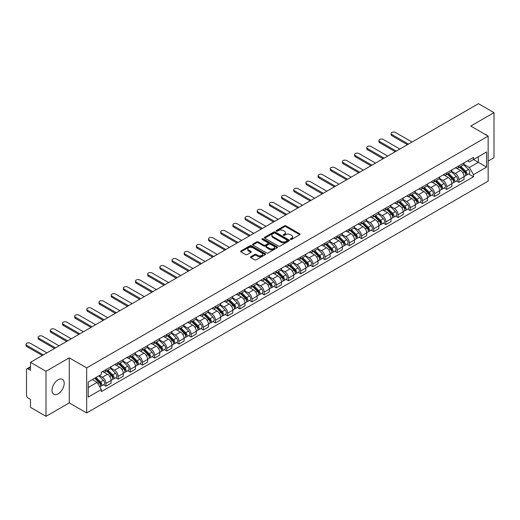 <?xml version="1.0" encoding="UTF-8"?>
<svg xmlns="http://www.w3.org/2000/svg" width="520" height="520" viewBox="0 0 520 520"><rect width="100%" height="100%" fill="white"/><g stroke="black" fill="none" stroke-linecap="round" stroke-linejoin="round"><path stroke-width="0.78" d="M290.55 239.408A0.76 0.436 0 0 0 291.623 239.408L299.754 234.708A1.085 0.624 0 0 0 300.072 234.267A1.085 0.624 0 0 0 299.754 233.825L285.974 225.862A1.085 0.624 0 0 0 284.44 225.862L276.302 230.561A0.76 0.436 0 0 0 277.375 231.179L278.428 230.575A3.465 2.002 0 0 1 283.329 230.575L284.479 231.238A3.465 2.002 0 0 1 285.493 232.655A3.465 2.002 0 0 1 284.479 234.065L283.426 234.676A0.76 0.436 0 0 0 284.499 235.294L285.552 234.683A3.465 2.002 0 0 1 290.453 234.683L291.603 235.346A3.465 2.002 0 0 1 292.617 236.763A3.465 2.002 0 0 1 291.603 238.18L290.55 238.784A0.76 0.436 0 0 0 290.55 239.408L290.55 238.784M58.11 393.848A8.606 4.966 120 0 0 63.733 386.262A8.606 4.966 120 0 0 62.413 379.366A8.606 4.966 120 0 0 58.11 379.795A8.606 4.966 120 0 0 52.488 387.381A8.606 4.966 120 0 0 53.807 394.277A8.606 4.966 120 0 0 58.11 393.848M487.13 135.519A8.606 4.966 120 0 0 486.213 134.687A8.606 4.966 120 0 0 485.037 134.31M250.822 256.724A1.085 0.624 0 0 0 250.504 257.166A1.085 0.624 0 0 0 250.822 257.608L254.69 259.844A1.085 0.624 0 0 0 256.224 259.844L265.258 254.625A1.085 0.624 0 0 0 265.577 254.183A1.085 0.624 0 0 0 265.258 253.741L251.472 245.785A1.085 0.624 0 0 0 249.938 245.785L240.903 250.998A1.085 0.624 0 0 0 240.584 251.44A1.085 0.624 0 0 0 240.903 251.882L245.577 254.579A1.085 0.624 0 0 0 247.111 254.579L250.972 252.35A1.085 0.624 0 0 0 251.29 251.908A1.085 0.624 0 0 0 250.972 251.466L248.658 250.127A2.899 1.67 0 0 1 247.812 248.944A2.899 1.67 0 0 1 249.6 247.397A2.899 1.67 0 0 1 252.753 247.761L261.833 253A2.899 1.67 0 0 1 262.678 254.183A2.899 1.67 0 0 1 260.891 255.73A2.899 1.67 0 0 1 257.731 255.366L256.224 254.494A1.085 0.624 0 0 0 254.69 254.494L250.822 256.724L250.822 257.608M86.665 367.9L69.264 357.857L46.014 371.28L30.485 362.317L478.472 103.675L494 112.638L470.75 126.061L488.15 136.103L86.665 367.9L86.665 412.945L488.15 181.149L488.15 136.103M278.506 246.09A1.085 0.624 0 0 0 280.039 246.09L289.075 240.877A1.085 0.624 0 0 0 289.393 240.435A1.085 0.624 0 0 0 289.075 239.993L275.288 232.031A1.085 0.624 0 0 0 273.761 232.031L264.719 237.25A1.085 0.624 0 0 0 264.407 237.692A1.085 0.624 0 0 0 264.719 238.134L278.506 246.09M262.379 239.571A0.76 0.436 0 0 1 263.153 239.675L277.154 247.761L268.132 252.967A1.085 0.624 0 0 1 266.597 252.967L252.811 245.011L256.678 242.794L256.678 241.891L252.811 244.127A1.085 0.624 0 0 0 252.493 244.569A1.085 0.624 0 0 0 252.811 245.011L252.811 244.127M256.678 242.794A1.085 0.624 0 0 1 258.213 242.794L258.213 241.891A1.085 0.624 0 0 0 256.678 241.891M258.213 241.891L263.803 245.122A1.085 0.624 0 0 0 265.337 245.122L267.897 243.639A1.085 0.624 0 0 0 268.216 243.197A1.085 0.624 0 0 0 267.897 242.756L262.08 239.395A0.76 0.436 0 0 1 263.153 238.778L277.167 246.864A1.085 0.624 0 0 1 277.485 247.306A1.085 0.624 0 0 1 277.167 247.748L277.167 246.864M46.014 371.28L46.014 416.325L30.485 407.362L30.485 399.386L28.067 397.995A2.204 1.274 -120 0 1 26.507 395.291L26.507 369.791A2.204 1.274 -120 0 1 26.969 368.784L30.485 366.75M488.15 161.064L494 157.684L494 112.638M46.014 416.325L69.264 402.903L86.665 412.945M30.485 362.317L30.485 370.292L28.067 368.894A2.204 1.274 -120 0 0 26.969 368.784M458.894 165.834A5.077 2.931 60 0 1 457.841 168.116L462.988 165.139A5.077 2.931 -120 0 0 464.041 162.864M451.581 171.301L455.306 173.446A5.077 2.931 60 0 1 458.894 179.667L464.041 176.69A5.077 2.931 -120 0 0 460.454 170.475L456.768 168.35M464.041 176.69L464.041 179.439L458.894 182.41L456.424 180.986M457.841 168.116A5.077 2.931 60 0 1 455.344 167.882M458.894 179.667L458.894 182.41M446.719 172.861A5.077 2.931 60 0 1 445.666 175.143L450.821 172.166A5.077 2.931 -120 0 0 451.867 169.891M444.249 188.013L446.719 189.436L451.867 186.466L451.867 183.716A5.077 2.931 -120 0 0 448.279 177.502L444.594 175.377M445.666 175.143A5.077 2.931 60 0 1 443.17 174.915M439.413 178.328L443.131 180.472A5.077 2.931 60 0 1 446.719 186.693L446.719 189.436M434.551 179.888A5.077 2.931 60 0 1 433.498 182.169L438.646 179.192A5.077 2.931 -120 0 0 439.699 176.917M432.081 195.039L434.551 196.463L439.699 193.492L439.699 190.743A5.077 2.931 -120 0 0 436.111 184.529L432.425 182.403M433.498 182.169A5.077 2.931 60 0 1 431.002 181.942M427.238 185.354L430.963 187.499A5.077 2.931 60 0 1 434.551 193.719L434.551 196.463M422.376 186.914A5.077 2.931 60 0 1 421.33 189.196L426.478 186.219A5.077 2.931 -120 0 0 427.525 183.944M419.906 202.066L422.376 203.495L427.525 200.519L427.525 197.769A5.077 2.931 -120 0 0 423.937 191.555L420.251 189.43M421.33 189.196A5.077 2.931 60 0 1 418.828 188.968M415.071 192.381L418.788 194.525A5.077 2.931 60 0 1 422.376 200.746L422.376 203.495M410.209 193.941A5.077 2.931 60 0 1 409.156 196.222L414.303 193.252A5.077 2.931 -120 0 0 415.356 190.97M407.738 209.092L410.209 210.522L415.356 207.545L415.356 204.796A5.077 2.931 -120 0 0 411.769 198.582L408.083 196.456M409.156 196.222A5.077 2.931 60 0 1 406.66 195.994M402.903 199.407L406.621 201.558A5.077 2.931 60 0 1 410.209 207.772L410.209 210.522M398.034 200.967A5.077 2.931 60 0 1 396.988 203.249L402.135 200.278A5.077 2.931 -120 0 0 403.188 197.997M395.571 216.119L398.034 217.549L403.188 214.572L403.188 211.828A5.077 2.931 -120 0 0 399.594 205.608L395.909 203.483M396.988 203.249A5.077 2.931 60 0 1 394.485 203.021M390.728 206.433L394.446 208.585A5.077 2.931 60 0 1 398.034 214.799L398.034 217.549M385.866 207.994A5.077 2.931 60 0 1 384.813 210.275L389.961 207.305A5.077 2.931 -120 0 0 391.014 205.023M383.396 223.145L385.866 224.575L391.014 221.598L391.014 218.855A5.077 2.931 -120 0 0 387.426 212.635L383.74 210.509M384.813 210.275A5.077 2.931 60 0 1 382.317 210.047M378.56 213.46L382.278 215.612A5.077 2.931 60 0 1 385.866 221.826L385.866 224.575M373.692 215.026A5.077 2.931 60 0 1 372.645 217.302L377.793 214.331A5.077 2.931 -120 0 0 378.846 212.05M371.228 230.172L373.692 231.602L378.846 228.625L378.846 225.881A5.077 2.931 -120 0 0 375.258 219.661L371.566 217.536M372.645 217.302A5.077 2.931 60 0 1 370.143 217.074M366.385 220.487L370.103 222.638A5.077 2.931 60 0 1 373.692 228.852L373.692 231.602M361.524 222.053A5.077 2.931 60 0 1 360.471 224.328L365.619 221.358A5.077 2.931 -120 0 0 366.672 219.076M359.053 237.205L361.524 238.628L366.672 235.651L366.672 232.908A5.077 2.931 -120 0 0 363.084 226.688L359.398 224.562M360.471 224.328A5.077 2.931 60 0 1 357.975 224.1M354.218 227.513L357.935 229.665A5.077 2.931 60 0 1 361.524 235.879L361.524 238.628M349.356 229.08A5.077 2.931 60 0 1 348.303 231.355L353.45 228.384A5.077 2.931 -120 0 0 354.504 226.103M346.885 244.231L349.356 245.655L354.504 242.678L354.504 239.935A5.077 2.931 -120 0 0 350.916 233.714L347.23 231.589M348.303 231.355A5.077 2.931 60 0 1 345.8 231.127M342.043 234.54L345.761 236.691A5.077 2.931 60 0 1 349.356 242.905L349.356 245.655M337.181 236.106A5.077 2.931 60 0 1 336.128 238.381L341.282 235.411A5.077 2.931 -120 0 0 342.329 233.129M334.711 251.258L337.181 252.681L342.329 249.711L342.329 246.961A5.077 2.931 -120 0 0 338.741 240.747L335.056 238.615M336.128 238.381A5.077 2.931 60 0 1 333.632 238.154M329.875 241.572L333.593 243.718A5.077 2.931 60 0 1 337.181 249.931L337.181 252.681M325.013 243.133A5.077 2.931 60 0 1 323.96 245.408L329.108 242.437A5.077 2.931 -120 0 0 330.161 240.156M322.543 258.284L325.013 259.708L330.161 256.737L330.161 253.988A5.077 2.931 -120 0 0 326.573 247.774L322.887 245.642M323.96 245.408A5.077 2.931 60 0 1 321.464 245.18M317.7 248.599L321.418 250.744A5.077 2.931 60 0 1 325.013 256.958L325.013 259.708M312.839 250.159A5.077 2.931 60 0 1 311.786 252.434L316.94 249.464A5.077 2.931 -120 0 0 317.986 247.182M310.369 265.311L312.839 266.734L317.986 263.764L317.986 261.014A5.077 2.931 -120 0 0 314.399 254.8L310.713 252.668M311.786 252.434A5.077 2.931 60 0 1 309.289 252.207M305.533 255.625L309.25 257.771A5.077 2.931 60 0 1 312.839 263.985L312.839 266.734M300.671 257.186A5.077 2.931 60 0 1 299.618 259.461L304.766 256.49A5.077 2.931 -120 0 0 305.819 254.215M298.2 272.337L300.671 273.761L305.819 270.79L305.819 268.041A5.077 2.931 -120 0 0 302.231 261.827L298.545 259.695M299.618 259.461A5.077 2.931 60 0 1 297.122 259.233M293.358 262.652L297.083 264.797A5.077 2.931 60 0 1 300.671 271.011L300.671 273.761M288.496 264.212A5.077 2.931 60 0 1 287.45 266.487L292.597 263.517A5.077 2.931 -120 0 0 293.644 261.242M286.026 279.364L288.496 280.787L293.644 277.817L293.644 275.067A5.077 2.931 -120 0 0 290.056 268.853L286.37 266.721M287.45 266.487A5.077 2.931 60 0 1 284.947 266.26M281.19 269.678L284.908 271.824A5.077 2.931 60 0 1 288.496 278.038L288.496 280.787M276.328 271.239A5.077 2.931 60 0 1 275.275 273.52L280.423 270.543A5.077 2.931 -120 0 0 281.476 268.268M273.858 286.39L276.328 287.814L281.476 284.843L281.476 282.094A5.077 2.931 -120 0 0 277.888 275.88L274.203 273.748M275.275 273.52A5.077 2.931 60 0 1 272.779 273.286M269.016 276.705L272.74 278.85A5.077 2.931 60 0 1 276.328 285.064L276.328 287.814M264.154 278.265A5.077 2.931 60 0 1 263.107 280.547L268.255 277.57A5.077 2.931 -120 0 0 269.302 275.294M261.683 293.417L264.154 294.84L269.308 291.87L269.308 289.12A5.077 2.931 -120 0 0 265.714 282.906L262.028 280.774M263.107 280.547A5.077 2.931 60 0 1 260.605 280.312M256.847 283.731L260.565 285.877A5.077 2.931 60 0 1 264.154 292.097L264.154 294.84M251.986 285.292A5.077 2.931 60 0 1 250.933 287.573L256.081 284.596A5.077 2.931 -120 0 0 257.133 282.321M249.516 300.443L251.986 301.867L257.133 298.896L257.133 296.147A5.077 2.931 -120 0 0 253.546 289.933L249.86 287.807M250.933 287.573A5.077 2.931 60 0 1 248.436 287.339M244.68 290.758L248.397 292.903A5.077 2.931 60 0 1 251.986 299.124L251.986 301.867M239.811 292.318A5.077 2.931 60 0 1 238.764 294.6L243.912 291.623A5.077 2.931 -120 0 0 244.966 289.347M237.347 307.469L239.811 308.893L244.966 305.923L244.966 303.173A5.077 2.931 -120 0 0 241.371 296.959L237.686 294.834M238.764 294.6A5.077 2.931 60 0 1 236.262 294.365M232.505 297.784L236.223 299.93A5.077 2.931 60 0 1 239.811 306.15L239.811 308.893M227.643 299.344A5.077 2.931 60 0 1 226.59 301.626L231.738 298.649A5.077 2.931 -120 0 0 232.791 296.374M225.173 314.496L227.643 315.919L232.791 312.949L232.791 310.2A5.077 2.931 -120 0 0 229.203 303.986L225.518 301.86M226.59 301.626A5.077 2.931 60 0 1 224.094 301.392M220.337 304.811L224.055 306.956A5.077 2.931 60 0 1 227.643 313.177L227.643 315.919M215.469 306.371A5.077 2.931 60 0 1 214.422 308.653L219.57 305.675A5.077 2.931 -120 0 0 220.623 303.401M213.005 321.522L215.469 322.946L220.623 319.976L220.623 317.226A5.077 2.931 -120 0 0 217.035 311.012L213.35 308.887M214.422 308.653A5.077 2.931 60 0 1 211.919 308.425M208.162 311.838L211.881 313.983A5.077 2.931 60 0 1 215.469 320.203L215.469 322.946M203.3 313.397A5.077 2.931 60 0 1 202.248 315.679L207.395 312.702A5.077 2.931 -120 0 0 208.448 310.427M200.831 328.549L203.3 329.979L208.448 327.002L208.448 324.252A5.077 2.931 -120 0 0 204.861 318.038L201.175 315.913M202.248 315.679A5.077 2.931 60 0 1 199.752 315.452M195.994 318.864L199.713 321.009A5.077 2.931 60 0 1 203.3 327.23L203.3 329.979M191.133 320.424A5.077 2.931 60 0 1 190.08 322.706L195.228 319.735A5.077 2.931 -120 0 0 196.281 317.454M188.662 335.575L191.133 337.006L196.281 334.029L196.281 331.279A5.077 2.931 -120 0 0 192.692 325.065L189.007 322.94M190.08 322.706A5.077 2.931 60 0 1 187.577 322.478M183.82 325.891L187.538 328.042A5.077 2.931 60 0 1 191.133 334.256L191.133 337.006M178.958 327.45A5.077 2.931 60 0 1 177.905 329.732L183.06 326.762A5.077 2.931 -120 0 0 184.106 324.48M176.488 342.602L178.958 344.032L184.106 341.055L184.106 338.312A5.077 2.931 -120 0 0 180.518 332.092L176.833 329.966M177.905 329.732A5.077 2.931 60 0 1 175.409 329.505M171.652 332.917L175.37 335.069A5.077 2.931 60 0 1 178.958 341.282L178.958 344.032M166.79 334.477A5.077 2.931 60 0 1 165.737 336.759L170.885 333.788A5.077 2.931 -120 0 0 171.938 331.507M164.32 349.629L166.79 351.059L171.938 348.082L171.938 345.339A5.077 2.931 -120 0 0 168.35 339.118L164.665 336.993M165.737 336.759A5.077 2.931 60 0 1 163.241 336.531M159.477 339.944L163.202 342.095A5.077 2.931 60 0 1 166.79 348.309L166.79 351.059M154.615 341.51A5.077 2.931 60 0 1 153.562 343.785L158.717 340.815A5.077 2.931 -120 0 0 159.763 338.533M152.145 356.655L154.615 358.085L159.763 355.108L159.763 352.365A5.077 2.931 -120 0 0 156.175 346.144L152.49 344.019M153.562 343.785A5.077 2.931 60 0 1 151.066 343.558M147.31 346.97L151.028 349.122A5.077 2.931 60 0 1 154.615 355.335L154.615 358.085M142.448 348.537A5.077 2.931 60 0 1 141.394 350.812L146.542 347.841A5.077 2.931 -120 0 0 147.595 345.56M139.977 363.688L142.448 365.112L147.595 362.135L147.595 359.392A5.077 2.931 -120 0 0 144.008 353.171L140.322 351.046M141.394 350.812A5.077 2.931 60 0 1 138.899 350.584M135.135 353.997L138.859 356.148A5.077 2.931 60 0 1 142.448 362.362L142.448 365.112M130.273 355.563A5.077 2.931 60 0 1 129.227 357.838L134.375 354.868A5.077 2.931 -120 0 0 135.421 352.586M127.803 370.715L130.273 372.138L135.421 369.161L135.421 366.418A5.077 2.931 -120 0 0 131.833 360.197L128.148 358.072M129.227 357.838A5.077 2.931 60 0 1 126.724 357.611M122.967 361.023L126.685 363.175A5.077 2.931 60 0 1 130.273 369.388L130.273 372.138M118.105 362.59A5.077 2.931 60 0 1 117.052 364.865L122.2 361.894A5.077 2.931 -120 0 0 123.253 359.613M115.635 377.741L118.105 379.165L123.253 376.194L123.253 373.445A5.077 2.931 -120 0 0 119.665 367.224L115.98 365.099M117.052 364.865A5.077 2.931 60 0 1 114.556 364.637M110.799 368.056L114.517 370.201A5.077 2.931 60 0 1 118.105 376.415L118.105 379.165M105.931 369.616A5.077 2.931 60 0 1 104.884 371.891L110.032 368.921A5.077 2.931 -120 0 0 111.085 366.639M103.467 384.768L105.931 386.191L111.085 383.221L111.085 380.471A5.077 2.931 -120 0 0 107.491 374.257L103.805 372.125M104.884 371.891A5.077 2.931 60 0 1 102.382 371.663M99.378 375.518L102.343 377.228A5.077 2.931 60 0 1 105.931 383.442L105.931 386.191M467.512 160.856L469.346 161.915L486.59 151.964L478.316 156.734L478.316 162.325L469.346 167.505L463.756 164.274M88.224 387.543L97.195 382.363L101.328 389.526L88.224 397.091L88.224 381.959L101.328 374.387L101.328 372.275L473.479 157.41L473.479 159.53L486.59 167.096L473.479 174.661L469.346 167.505M486.59 151.964L486.59 167.096M101.328 389.526L101.328 391.638L473.479 176.781L473.479 174.661M69.264 357.857L69.264 402.903M97.195 382.363L92.359 379.568M468.591 173.959L473.479 176.781M290.849 239.512L291.603 239.077A3.465 2.002 0 0 0 292.617 237.666L292.617 236.763M285.493 232.655L285.493 233.552A3.465 2.002 0 0 1 284.479 234.969L283.731 235.397M299.754 233.825L299.754 234.708L285.974 226.766A1.085 0.624 0 0 0 284.44 226.766L276.608 231.29M289.062 240.883L275.288 232.934A1.085 0.624 0 0 0 273.761 232.934L264.739 238.141M287.157 240.74A0.76 0.436 0 0 0 287.157 240.123L275.061 233.136A0.76 0.436 0 0 0 273.988 233.136L272.877 233.779A3.465 2.002 0 0 0 271.863 235.196A3.465 2.002 0 0 0 272.877 236.607L281.144 241.384A3.465 2.002 0 0 0 286.052 241.384L287.157 240.74L287.157 241.644A0.76 0.436 0 0 0 287.385 241.332L287.385 240.435M271.863 235.196L271.863 236.093A3.465 2.002 0 0 0 272.877 237.51L272.877 236.607M287.157 241.644L286.052 242.287A3.465 2.002 0 0 1 281.144 242.287L272.877 237.51M258.213 242.794L263.803 246.019A1.085 0.624 0 0 0 265.337 246.019L267.897 244.536A1.085 0.624 0 0 0 268.216 244.094L268.216 243.197M269.601 248.469A2.899 1.67 0 0 0 272.76 248.833A2.899 1.67 0 0 0 274.547 247.286A2.899 1.67 0 0 0 273.702 246.103L270.504 244.257A1.085 0.624 0 0 0 268.97 244.257L266.409 245.739A1.085 0.624 0 0 0 266.091 246.181A1.085 0.624 0 0 0 266.409 246.623L269.601 248.469L269.601 249.373A2.899 1.67 0 0 0 272.76 249.73A2.899 1.67 0 0 0 274.547 248.19L274.547 247.286M266.091 246.181L266.091 247.084A1.085 0.624 0 0 0 266.409 247.526L266.409 246.623M269.601 249.373L266.409 247.526M262.678 254.183L262.678 255.086A2.899 1.67 0 0 1 260.891 256.627A2.899 1.67 0 0 1 257.731 256.269L256.224 255.392A1.085 0.624 0 0 0 254.69 255.392L250.835 257.621M247.812 248.944L247.812 249.847A2.899 1.67 0 0 0 248.658 251.03L248.658 250.127M250.972 251.466L250.972 252.35L248.658 251.03M265.245 254.631L251.472 246.681A1.085 0.624 0 0 0 249.938 246.681L240.916 251.894M459.543 167.128L464.341 171.86A2.756 1.593 60 0 1 465.069 175.994L464.041 176.592M460.506 168.071L462.534 169.247M412.041 142.031L395.46 132.457A2.535 1.463 -0 0 0 392.697 132.138A2.535 1.463 -0 0 0 391.131 133.497A2.535 1.463 -0 0 0 391.872 134.531L408.454 144.105M460.076 166.822L465.329 172.003A1.326 0.767 60 0 1 465.679 173.986A1.326 0.767 60 0 1 465.556 174.037M460.87 166.361L465.666 171.093A2.756 1.593 60 0 1 466.394 175.227A2.756 1.593 60 0 1 465.562 175.318M463.554 164.619L468.475 169.475A2.756 1.593 60 0 1 469.203 173.608L466.394 175.227M407.44 144.69L391.872 135.701A2.535 1.463 180 0 1 391.131 134.667L391.131 133.497M447.375 174.155L452.173 178.886A2.756 1.593 60 0 1 452.901 183.02L451.867 183.619M448.331 175.097L450.365 176.274M399.867 149.058L383.292 139.484A2.535 1.463 -0 0 0 380.523 139.165A2.535 1.463 -0 0 0 378.957 140.524A2.535 1.463 -0 0 0 379.704 141.557L396.279 151.131M447.909 173.849L453.161 179.03A1.326 0.767 60 0 1 453.505 181.012A1.326 0.767 60 0 1 453.388 181.064M448.701 173.388L453.499 178.119A2.756 1.593 60 0 1 454.226 182.254A2.756 1.593 60 0 1 453.388 182.344M451.386 171.645L456.307 176.501A2.756 1.593 60 0 1 457.035 180.635L454.226 182.254M395.265 151.716L379.704 142.727A2.535 1.463 180 0 1 378.957 141.694L378.957 140.524M435.207 181.181L439.998 185.913A2.756 1.593 60 0 1 440.726 190.047L439.699 190.645M436.163 182.124L438.191 183.3M387.699 156.084L371.118 146.51A2.535 1.463 -0 0 0 368.355 146.191A2.535 1.463 -0 0 0 366.788 147.55A2.535 1.463 -0 0 0 367.529 148.584L384.111 158.158M435.734 180.875L440.986 186.056A1.326 0.767 60 0 1 441.337 188.039A1.326 0.767 60 0 1 441.214 188.091M436.534 180.414L441.324 185.146A2.756 1.593 60 0 1 442.052 189.28A2.756 1.593 60 0 1 441.22 189.371M439.212 178.672L444.132 183.528A2.756 1.593 60 0 1 444.86 187.661L442.052 189.28M383.097 158.743L367.529 149.754A2.535 1.463 180 0 1 366.788 148.72L366.788 147.55M423.033 188.208L427.83 192.94A2.756 1.593 60 0 1 428.558 197.073L427.525 197.672M423.988 189.15L426.023 190.327M375.525 163.111L358.95 153.537A2.535 1.463 -0 0 0 356.181 153.218A2.535 1.463 -0 0 0 354.614 154.577A2.535 1.463 -0 0 0 355.362 155.61L371.937 165.185M423.566 187.902L428.818 193.083A1.326 0.767 60 0 1 429.163 195.065A1.326 0.767 60 0 1 429.046 195.117M424.359 187.441L429.156 192.172A2.756 1.593 60 0 1 429.884 196.306A2.756 1.593 60 0 1 429.052 196.397M427.043 185.698L431.964 190.554A2.756 1.593 60 0 1 432.692 194.688L429.884 196.306M370.923 165.769L355.362 156.78A2.535 1.463 180 0 1 354.614 155.747L354.614 154.577M410.865 195.234L415.656 199.966A2.756 1.593 60 0 1 416.384 204.1L415.356 204.698M411.821 196.177L413.849 197.353M363.356 170.138L346.775 160.563A2.535 1.463 -0 0 0 344.012 160.251A2.535 1.463 -0 0 0 342.446 161.603A2.535 1.463 -0 0 0 343.187 162.637L359.769 172.211M411.392 194.928L416.644 200.109A1.326 0.767 60 0 1 416.995 202.092A1.326 0.767 60 0 1 416.871 202.144M412.191 194.474L416.981 199.199A2.756 1.593 60 0 1 417.709 203.339A2.756 1.593 60 0 1 416.878 203.424M414.869 192.725L419.79 197.581A2.756 1.593 60 0 1 420.518 201.714L417.709 203.339M358.755 172.796L343.187 163.806A2.535 1.463 180 0 1 342.446 162.773L342.446 161.603M398.691 202.261L403.488 206.993A2.756 1.593 60 0 1 404.216 211.127L403.182 211.725M399.646 203.209L401.681 204.38M351.188 177.164L334.607 167.589A2.535 1.463 -0 0 0 331.844 167.278A2.535 1.463 -0 0 0 330.272 168.63A2.535 1.463 -0 0 0 331.019 169.663L347.594 179.238M399.224 201.955L404.476 207.136A1.326 0.767 60 0 1 404.82 209.118A1.326 0.767 60 0 1 404.703 209.17M400.017 201.5L404.813 206.225A2.756 1.593 60 0 1 405.541 210.366A2.756 1.593 60 0 1 404.709 210.451M402.701 199.752L407.622 204.607A2.756 1.593 60 0 1 408.35 208.741L405.541 210.366M346.58 179.822L331.019 170.833A2.535 1.463 180 0 1 330.272 169.8L330.272 168.63M386.522 209.287L391.313 214.019A2.756 1.593 60 0 1 392.041 218.153L391.014 218.751M387.478 210.236L389.506 211.406M339.014 184.191L322.439 174.623A2.535 1.463 -0 0 0 319.67 174.304A2.535 1.463 -0 0 0 318.103 175.656A2.535 1.463 -0 0 0 318.844 176.69L335.426 186.264M387.056 208.982L392.301 214.162A1.326 0.767 60 0 1 392.652 216.151A1.326 0.767 60 0 1 392.529 216.197M387.849 208.526L392.639 213.252A2.756 1.593 60 0 1 393.367 217.393A2.756 1.593 60 0 1 392.535 217.477M390.533 206.778L395.447 211.633A2.756 1.593 60 0 1 396.175 215.768L393.367 217.393M334.412 186.849L318.844 177.859A2.535 1.463 180 0 1 318.103 176.826L318.103 175.656M374.348 216.32L379.145 221.046A2.756 1.593 60 0 1 379.873 225.18L378.84 225.778M375.303 217.263L377.338 218.433M326.846 191.217L310.264 181.649A2.535 1.463 -0 0 0 307.502 181.331A2.535 1.463 -0 0 0 305.936 182.683A2.535 1.463 -0 0 0 306.677 183.716L323.252 193.291M374.881 216.008L380.133 221.189A1.326 0.767 60 0 1 380.484 223.178A1.326 0.767 60 0 1 380.361 223.223M375.674 215.553L380.471 220.279A2.756 1.593 60 0 1 381.199 224.419A2.756 1.593 60 0 1 380.367 224.504M378.359 213.805L383.279 218.66A2.756 1.593 60 0 1 384.007 222.794L381.199 224.419M322.238 193.875L306.677 184.893A2.535 1.463 180 0 1 305.936 183.853L305.936 182.683M362.18 223.347L366.971 228.072A2.756 1.593 60 0 1 367.699 232.213L366.672 232.804M363.135 224.289L365.17 225.459M314.672 198.244L298.096 188.675A2.535 1.463 -0 0 0 295.328 188.357A2.535 1.463 -0 0 0 293.761 189.709A2.535 1.463 -0 0 0 294.502 190.743L311.084 200.317M362.713 223.035L367.959 228.215A1.326 0.767 60 0 1 368.31 230.204A1.326 0.767 60 0 1 368.193 230.25M363.506 222.58L368.297 227.305A2.756 1.593 60 0 1 369.025 231.446A2.756 1.593 60 0 1 368.193 231.53M366.191 220.831L371.111 225.686A2.756 1.593 60 0 1 371.839 229.821L369.025 231.446M310.07 200.902L294.502 191.919A2.535 1.463 180 0 1 293.761 190.879L293.761 189.709M350.006 230.373L354.803 235.099A2.756 1.593 60 0 1 355.531 239.239L354.504 239.831M350.961 231.316L352.996 232.486M302.503 205.27L285.922 195.702A2.535 1.463 -0 0 0 283.159 195.383A2.535 1.463 -0 0 0 281.593 196.736A2.535 1.463 -0 0 0 282.334 197.769L298.916 207.344M350.538 230.061L355.791 235.242A1.326 0.767 60 0 1 356.142 237.231A1.326 0.767 60 0 1 356.018 237.276M351.332 229.606L356.129 234.338A2.756 1.593 60 0 1 356.856 238.472A2.756 1.593 60 0 1 356.025 238.556M354.016 227.858L358.937 232.713A2.756 1.593 60 0 1 359.665 236.847L356.856 238.472M297.901 207.928L282.334 198.946A2.535 1.463 180 0 1 281.593 197.906L281.593 196.736M337.838 237.4L342.628 242.125A2.756 1.593 60 0 1 343.356 246.266L342.329 246.857M338.793 238.342L340.828 239.512M290.329 212.297L273.754 202.728A2.535 1.463 -0 0 0 270.985 202.41A2.535 1.463 -0 0 0 269.418 203.762A2.535 1.463 -0 0 0 270.166 204.802L286.741 214.37M338.371 237.088L343.616 242.268A1.326 0.767 60 0 1 343.967 244.257A1.326 0.767 60 0 1 343.85 244.303M339.163 236.633L343.96 241.364A2.756 1.593 60 0 1 344.682 245.499A2.756 1.593 60 0 1 343.85 245.583M341.848 234.884L346.769 239.739A2.756 1.593 60 0 1 347.497 243.874L344.682 245.499M285.727 214.955L270.166 205.972A2.535 1.463 180 0 1 269.418 204.932L269.418 203.762M325.663 244.426L330.46 249.151A2.756 1.593 60 0 1 331.188 253.292L330.161 253.883M326.625 245.369L328.653 246.539M278.161 219.323L261.579 209.755A2.535 1.463 -0 0 0 258.817 209.436A2.535 1.463 -0 0 0 257.25 210.789A2.535 1.463 -0 0 0 257.992 211.828L274.573 221.397M326.196 244.12L331.448 249.294A1.326 0.767 60 0 1 331.799 251.284A1.326 0.767 60 0 1 331.675 251.329M326.989 243.659L331.786 248.391A2.756 1.593 60 0 1 332.514 252.525A2.756 1.593 60 0 1 331.682 252.616M329.673 241.911L334.594 246.766A2.756 1.593 60 0 1 335.322 250.9L332.514 252.525M273.559 221.982L257.992 212.999A2.535 1.463 180 0 1 257.25 211.958L257.25 210.789M313.495 251.453L318.292 256.185A2.756 1.593 60 0 1 319.02 260.319L317.986 260.91M314.45 252.395L316.485 253.565M265.986 226.35L249.411 216.781A2.535 1.463 -0 0 0 246.643 216.463A2.535 1.463 -0 0 0 245.076 217.815A2.535 1.463 -0 0 0 245.823 218.855L262.399 228.423M314.028 251.147L319.28 256.321A1.326 0.767 60 0 1 319.625 258.31A1.326 0.767 60 0 1 319.507 258.356M314.821 250.686L319.618 255.417A2.756 1.593 60 0 1 320.346 259.552A2.756 1.593 60 0 1 319.507 259.642M317.506 248.937L322.426 253.792A2.756 1.593 60 0 1 323.154 257.927L320.346 259.552M261.385 229.008L245.823 220.025A2.535 1.463 180 0 1 245.076 218.985L245.076 217.815M301.32 258.479L306.118 263.211A2.756 1.593 60 0 1 306.846 267.345L305.819 267.937M302.283 259.422L304.311 260.598M253.819 233.376L237.237 223.808A2.535 1.463 -0 0 0 234.475 223.489A2.535 1.463 -0 0 0 232.908 224.842A2.535 1.463 -0 0 0 233.649 225.881L250.231 235.45M301.853 258.173L307.106 263.354A1.326 0.767 60 0 1 307.457 265.337A1.326 0.767 60 0 1 307.333 265.382M302.653 257.712L307.444 262.444A2.756 1.593 60 0 1 308.172 266.578A2.756 1.593 60 0 1 307.339 266.669M305.331 255.97L310.252 260.819A2.756 1.593 60 0 1 310.98 264.959L308.172 266.578M249.217 236.035L233.649 227.052A2.535 1.463 180 0 1 232.908 226.011L232.908 224.842M289.153 265.506L293.95 270.238A2.756 1.593 60 0 1 294.678 274.372L293.644 274.963M290.108 266.448L292.142 267.625M241.644 240.409L225.069 230.834A2.535 1.463 -0 0 0 222.3 230.516A2.535 1.463 -0 0 0 220.733 231.868A2.535 1.463 -0 0 0 221.481 232.908L238.056 242.476M289.686 265.2L294.938 270.381A1.326 0.767 60 0 1 295.282 272.363A1.326 0.767 60 0 1 295.165 272.409M290.478 264.739L295.276 269.471A2.756 1.593 60 0 1 296.003 273.605A2.756 1.593 60 0 1 295.165 273.695M293.163 262.997L298.084 267.846A2.756 1.593 60 0 1 298.812 271.986L296.003 273.605M237.042 243.061L221.481 234.078A2.535 1.463 180 0 1 220.733 233.044L220.733 231.868M276.985 272.532L281.775 277.264A2.756 1.593 60 0 1 282.503 281.398L281.476 281.99M277.94 273.475L279.968 274.651M229.476 247.436L212.894 237.861A2.535 1.463 -0 0 0 210.132 237.542A2.535 1.463 -0 0 0 208.566 238.894A2.535 1.463 -0 0 0 209.306 239.935L225.888 249.503M277.511 272.226L282.763 277.407A1.326 0.767 60 0 1 283.114 279.389A1.326 0.767 60 0 1 282.99 279.435M278.311 271.765L283.101 276.497A2.756 1.593 60 0 1 283.829 280.631A2.756 1.593 60 0 1 282.997 280.722M280.989 270.023L285.909 274.872A2.756 1.593 60 0 1 286.637 279.012L283.829 280.631M224.874 250.088L209.306 241.105A2.535 1.463 180 0 1 208.566 240.071L208.566 238.894M264.81 279.558L269.607 284.291A2.756 1.593 60 0 1 270.335 288.425L269.302 289.016M265.766 280.501L267.8 281.678M217.302 254.462L200.727 244.888A2.535 1.463 -0 0 0 197.958 244.569A2.535 1.463 -0 0 0 196.391 245.921A2.535 1.463 -0 0 0 197.139 246.961L213.714 256.529M265.343 279.253L270.595 284.433A1.326 0.767 60 0 1 270.94 286.416A1.326 0.767 60 0 1 270.822 286.462M266.136 278.792L270.933 283.524A2.756 1.593 60 0 1 271.661 287.658A2.756 1.593 60 0 1 270.829 287.749M268.82 277.05L273.741 281.899A2.756 1.593 60 0 1 274.469 286.039L271.661 287.658M212.7 257.114L197.139 248.131A2.535 1.463 180 0 1 196.391 247.097L196.391 245.921M252.642 286.585L257.433 291.317A2.756 1.593 60 0 1 258.161 295.451L257.133 296.043M253.597 287.528L255.625 288.704M205.133 261.489L188.552 251.914A2.535 1.463 -0 0 0 185.79 251.596A2.535 1.463 -0 0 0 184.223 252.947A2.535 1.463 -0 0 0 184.964 253.988L201.546 263.556M253.169 286.28L258.421 291.46A1.326 0.767 60 0 1 258.772 293.442A1.326 0.767 60 0 1 258.648 293.488M253.968 285.818L258.758 290.55A2.756 1.593 60 0 1 259.486 294.684A2.756 1.593 60 0 1 258.655 294.775M256.646 284.076L261.567 288.932A2.756 1.593 60 0 1 262.294 293.065L259.486 294.684M200.531 264.147L184.964 255.158A2.535 1.463 180 0 1 184.223 254.124L184.223 252.947M240.468 293.611L245.264 298.344A2.756 1.593 60 0 1 245.993 302.478L244.959 303.075M241.423 294.554L243.458 295.731M192.966 268.515L176.384 258.94A2.535 1.463 -0 0 0 173.622 258.622A2.535 1.463 -0 0 0 172.055 259.981A2.535 1.463 -0 0 0 172.796 261.014L189.371 270.582M241 293.306L246.253 298.486A1.326 0.767 60 0 1 246.597 300.469A1.326 0.767 60 0 1 246.48 300.521M241.794 292.844L246.591 297.577A2.756 1.593 60 0 1 247.319 301.711A2.756 1.593 60 0 1 246.487 301.802M244.478 291.103L249.399 295.958A2.756 1.593 60 0 1 250.127 300.092L247.319 301.711M188.357 271.173L172.796 262.184A2.535 1.463 180 0 1 172.055 261.151L172.055 259.981M228.3 300.638L233.09 305.37A2.756 1.593 60 0 1 233.818 309.504L232.791 310.102M229.255 301.581L231.29 302.757M180.791 275.542L164.216 265.967A2.535 1.463 -0 0 0 161.447 265.649A2.535 1.463 -0 0 0 159.881 267.007A2.535 1.463 -0 0 0 160.622 268.041L177.203 277.615M228.833 300.333L234.078 305.513A1.326 0.767 60 0 1 234.429 307.495A1.326 0.767 60 0 1 234.306 307.548M229.625 299.871L234.416 304.603A2.756 1.593 60 0 1 235.144 308.737A2.756 1.593 60 0 1 234.312 308.828M232.31 298.129L237.231 302.985A2.756 1.593 60 0 1 237.952 307.119L235.144 308.737M176.189 278.2L160.622 269.211A2.535 1.463 180 0 1 159.881 268.177L159.881 267.007M216.125 307.664L220.922 312.397A2.756 1.593 60 0 1 221.65 316.531L220.623 317.128M217.081 308.607L219.115 309.784M168.623 282.568L152.042 272.994A2.535 1.463 -0 0 0 149.279 272.675A2.535 1.463 -0 0 0 147.713 274.034A2.535 1.463 -0 0 0 148.453 275.067L165.035 284.642M216.658 307.359L221.91 312.539A1.326 0.767 60 0 1 222.261 314.522A1.326 0.767 60 0 1 222.138 314.574M217.451 306.897L222.248 311.63A2.756 1.593 60 0 1 222.976 315.764A2.756 1.593 60 0 1 222.144 315.855M220.136 305.156L225.056 310.011A2.756 1.593 60 0 1 225.784 314.145L222.976 315.764M164.015 285.226L148.453 276.237A2.535 1.463 180 0 1 147.713 275.204L147.713 274.034M203.957 314.691L208.748 319.423A2.756 1.593 60 0 1 209.475 323.557L208.448 324.155M204.912 315.633L206.947 316.81M156.448 289.594L139.874 280.02A2.535 1.463 -0 0 0 137.105 279.702A2.535 1.463 -0 0 0 135.538 281.06A2.535 1.463 -0 0 0 136.279 282.094L152.861 291.668M204.49 314.386L209.736 319.566A1.326 0.767 60 0 1 210.087 321.548A1.326 0.767 60 0 1 209.969 321.601M205.283 313.924L210.073 318.656A2.756 1.593 60 0 1 210.802 322.79A2.756 1.593 60 0 1 209.969 322.881M207.968 312.182L212.888 317.038A2.756 1.593 60 0 1 213.616 321.172L210.802 322.79M151.847 292.253L136.279 283.264A2.535 1.463 180 0 1 135.538 282.23L135.538 281.06M191.783 321.718L196.58 326.45A2.756 1.593 60 0 1 197.308 330.584L196.281 331.182M192.738 322.66L194.772 323.837M144.281 296.621L127.699 287.047A2.535 1.463 -0 0 0 124.937 286.735A2.535 1.463 -0 0 0 123.37 288.087A2.535 1.463 -0 0 0 124.111 289.12L140.692 298.695M192.316 321.412L197.567 326.593A1.326 0.767 60 0 1 197.919 328.575A1.326 0.767 60 0 1 197.795 328.627M193.108 320.957L197.906 325.683A2.756 1.593 60 0 1 198.633 329.817A2.756 1.593 60 0 1 197.802 329.908M195.793 319.209L200.714 324.064A2.756 1.593 60 0 1 201.442 328.198L198.633 329.817M139.678 299.28L124.111 290.29A2.535 1.463 180 0 1 123.37 289.257L123.37 288.087M179.614 328.744L184.411 333.476A2.756 1.593 60 0 1 185.133 337.61L184.106 338.208M180.57 329.693L182.605 330.863M132.106 303.647L115.531 294.073A2.535 1.463 -0 0 0 112.762 293.761A2.535 1.463 -0 0 0 111.195 295.113A2.535 1.463 -0 0 0 111.943 296.147L128.518 305.721M180.147 328.439L185.393 333.619A1.326 0.767 60 0 1 185.744 335.601A1.326 0.767 60 0 1 185.627 335.654M180.941 327.983L185.738 332.709A2.756 1.593 60 0 1 186.466 336.85A2.756 1.593 60 0 1 185.627 336.934M183.625 326.235L188.546 331.091A2.756 1.593 60 0 1 189.274 335.225L186.466 336.85M127.504 306.306L111.943 297.317A2.535 1.463 180 0 1 111.195 296.283L111.195 295.113M167.44 335.771L172.237 340.503A2.756 1.593 60 0 1 172.965 344.637L171.938 345.235M168.402 336.719L170.43 337.89M119.938 310.674L103.356 301.1A2.535 1.463 -0 0 0 100.594 300.788A2.535 1.463 -0 0 0 99.028 302.139A2.535 1.463 -0 0 0 99.769 303.173L116.35 312.748M167.973 335.465L173.225 340.646A1.326 0.767 60 0 1 173.576 342.635A1.326 0.767 60 0 1 173.453 342.68M168.766 335.01L173.563 339.736A2.756 1.593 60 0 1 174.291 343.876A2.756 1.593 60 0 1 173.459 343.96M171.451 333.262L176.371 338.117A2.756 1.593 60 0 1 177.099 342.251L174.291 343.876M115.336 313.333L99.769 304.343A2.535 1.463 180 0 1 99.028 303.31L99.028 302.139M155.272 342.803L160.069 347.529A2.756 1.593 60 0 1 160.797 351.663L159.763 352.261M156.227 343.746L158.262 344.916M107.763 317.7L91.189 308.132A2.535 1.463 -0 0 0 88.419 307.814A2.535 1.463 -0 0 0 86.853 309.166A2.535 1.463 -0 0 0 87.601 310.2L104.176 319.774M155.805 342.491L161.057 347.672A1.326 0.767 60 0 1 161.401 349.661A1.326 0.767 60 0 1 161.285 349.707M156.598 342.037L161.395 346.762A2.756 1.593 60 0 1 162.123 350.903A2.756 1.593 60 0 1 161.285 350.987M159.282 340.288L164.203 345.144A2.756 1.593 60 0 1 164.931 349.278L162.123 350.903M103.162 320.359L87.601 311.376A2.535 1.463 180 0 1 86.853 310.336L86.853 309.166M143.097 349.83L147.894 354.556A2.756 1.593 60 0 1 148.623 358.696L147.595 359.288M144.06 350.772L146.088 351.943M95.596 324.727L79.014 315.159A2.535 1.463 -0 0 0 76.252 314.841A2.535 1.463 -0 0 0 74.685 316.192A2.535 1.463 -0 0 0 75.426 317.226L92.008 326.8M143.631 349.518L148.883 354.699A1.326 0.767 60 0 1 149.234 356.688A1.326 0.767 60 0 1 149.11 356.733M144.43 349.063L149.22 353.788A2.756 1.593 60 0 1 149.948 357.929A2.756 1.593 60 0 1 149.117 358.013M147.108 347.315L152.029 352.17A2.756 1.593 60 0 1 152.756 356.304L149.948 357.929M90.994 327.386L75.426 318.403A2.535 1.463 180 0 1 74.685 317.363L74.685 316.192M130.93 356.856L135.727 361.582A2.756 1.593 60 0 1 136.454 365.723L135.421 366.314M131.885 357.799L133.919 358.969M83.421 331.753L66.846 322.186A2.535 1.463 -0 0 0 64.077 321.867A2.535 1.463 -0 0 0 62.511 323.219A2.535 1.463 -0 0 0 63.258 324.252L79.833 333.827M131.463 356.544L136.715 361.725A1.326 0.767 60 0 1 137.059 363.714A1.326 0.767 60 0 1 136.942 363.76M132.256 356.09L137.053 360.822A2.756 1.593 60 0 1 137.781 364.956A2.756 1.593 60 0 1 136.948 365.04M134.94 354.341L139.861 359.197A2.756 1.593 60 0 1 140.589 363.331L137.781 364.956M78.819 334.412L63.258 325.429A2.535 1.463 180 0 1 62.511 324.389L62.511 323.219M118.762 363.883L123.552 368.609A2.756 1.593 60 0 1 124.28 372.749L123.253 373.341M119.717 364.825L121.745 365.996M71.253 338.78L54.672 329.212A2.535 1.463 -0 0 0 51.909 328.894A2.535 1.463 -0 0 0 50.343 330.245A2.535 1.463 -0 0 0 51.084 331.279L67.665 340.853M119.288 363.571L124.54 368.751A1.326 0.767 60 0 1 124.891 370.74A1.326 0.767 60 0 1 124.767 370.786M120.088 363.116L124.878 367.848A2.756 1.593 60 0 1 125.606 371.982A2.756 1.593 60 0 1 124.774 372.067M122.766 361.368L127.686 366.223A2.756 1.593 60 0 1 128.414 370.357L125.606 371.982M66.651 341.438L51.084 332.456A2.535 1.463 180 0 1 50.343 331.416L50.343 330.245M106.587 370.91L111.384 375.635A2.756 1.593 60 0 1 112.112 379.776L111.078 380.367M107.542 371.852L109.577 373.022M59.085 345.807L42.504 336.238A2.535 1.463 -0 0 0 39.735 335.92A2.535 1.463 -0 0 0 38.168 337.272A2.535 1.463 -0 0 0 38.916 338.312L55.491 347.88M107.12 370.598L112.372 375.778A1.326 0.767 60 0 1 112.716 377.767A1.326 0.767 60 0 1 112.599 377.812M107.913 370.143L112.71 374.875A2.756 1.593 60 0 1 113.438 379.009A2.756 1.593 60 0 1 112.606 379.1M110.598 368.394L115.518 373.25A2.756 1.593 60 0 1 116.246 377.384L113.438 379.009M54.477 348.465L38.916 339.482A2.535 1.463 180 0 1 38.168 338.442L38.168 337.272M94.698 378.216L99.21 382.668A2.756 1.593 60 0 1 99.938 386.802L99.801 386.88M95.374 378.879L97.403 380.049M46.911 352.833L30.329 343.265A2.535 1.463 -0 0 0 27.566 342.947A2.535 1.463 -0 0 0 26 344.299A2.535 1.463 -0 0 0 26.741 345.339L43.323 354.906M95.231 377.91L100.198 382.804A1.326 0.767 60 0 1 100.549 384.793A1.326 0.767 60 0 1 100.425 384.839M96.031 377.449L100.535 381.901A2.756 1.593 60 0 1 101.263 386.035A2.756 1.593 60 0 1 100.431 386.126M98.839 375.83L103.344 380.276A2.756 1.593 60 0 1 104.072 384.41L101.263 386.035M42.309 355.491L26.741 346.509A2.535 1.463 180 0 1 26 345.469L26 344.299M118.105 376.415L123.253 373.445M130.273 369.388L135.421 366.418M142.448 362.362L147.595 359.392M154.615 355.335L159.763 352.365M166.79 348.309L171.938 345.339M178.958 341.282L184.106 338.312M191.133 334.256L196.281 331.279M203.3 327.23L208.448 324.252M215.469 320.203L220.623 317.226M227.643 313.177L232.791 310.2M239.811 306.15L244.966 303.173M251.986 299.124L257.133 296.147M264.154 292.097L269.308 289.12M276.328 285.064L281.476 282.094M288.496 278.038L293.644 275.067M300.671 271.011L305.819 268.041M312.839 263.985L317.986 261.014M325.013 256.958L330.161 253.988M337.181 249.931L342.329 246.961M349.356 242.905L354.504 239.935M361.524 235.879L366.672 232.908M373.692 228.852L378.846 225.881M385.866 221.826L391.014 218.855M398.034 214.799L403.188 211.828M410.209 207.772L415.356 204.796M422.376 200.746L427.525 197.769M434.551 193.719L439.699 190.743M446.719 186.693L451.867 183.716M105.931 383.442L111.085 380.471M102.343 377.228L107.491 374.257M114.517 370.201L119.665 367.224M126.685 363.175L131.833 360.197M138.859 356.148L144.008 353.171M151.028 349.122L156.175 346.144M163.202 342.095L168.35 339.118M175.37 335.069L180.518 332.092M187.538 328.042L192.692 325.065M199.713 321.009L204.861 318.038M211.881 313.983L217.035 311.012M224.055 306.956L229.203 303.986M236.223 299.93L241.371 296.959M248.397 292.903L253.546 289.933M260.565 285.877L265.714 282.906M272.74 278.85L277.888 275.88M284.908 271.824L290.056 268.853M297.083 264.797L302.231 261.827M309.25 257.771L314.399 254.8M321.418 250.744L326.573 247.774M333.593 243.718L338.741 240.747M345.761 236.691L350.916 233.714M357.935 229.665L363.084 226.688M370.103 222.638L375.258 219.661M382.278 215.612L387.426 212.635M394.446 208.585L399.594 205.608M406.621 201.558L411.769 198.582M418.788 194.525L423.937 191.555M430.963 187.499L436.111 184.529M443.131 180.472L448.279 177.502M455.306 173.446L460.454 170.475M30.485 367.497L28.067 368.894M291.603 239.077L291.603 238.18M283.426 235.294L283.426 234.676M284.479 234.969L284.479 234.065M276.302 231.179L276.302 230.561M284.44 226.766L284.44 225.862M285.974 226.766L285.974 225.862M264.719 238.134L264.719 237.25M273.761 232.934L273.761 232.031M275.288 232.934L275.288 232.031M289.075 240.877L289.075 239.993M281.144 242.287L281.144 241.384M286.052 242.287L286.052 241.384M263.803 246.019L263.803 245.122M265.337 246.019L265.337 245.122M267.897 244.536L267.897 243.639M263.153 239.675L263.153 238.778M254.69 255.392L254.69 254.494M256.224 255.392L256.224 254.494M257.731 256.269L257.731 255.366M240.903 251.882L240.903 250.998M249.938 246.681L249.938 245.785M251.472 246.681L251.472 245.785M265.258 254.625L265.258 253.741M464.341 171.86L462.755 172.776M465.953 173.381L465.452 173.667M468.475 169.475L465.666 171.093M391.872 135.701L391.872 134.531M452.173 178.886L450.587 179.803M453.778 180.408L453.284 180.694M456.307 176.501L453.499 178.119M379.704 142.727L379.704 141.557M439.998 185.913L438.412 186.83M441.61 187.434L441.116 187.72M444.132 183.528L441.324 185.146M367.529 149.754L367.529 148.584M427.83 192.94L426.244 193.856M429.442 194.461L428.942 194.747M431.964 190.554L429.156 192.172M355.362 156.78L355.362 155.61M415.656 199.966L414.076 200.883M417.268 201.487L416.774 201.773M419.79 197.581L416.981 199.199M343.187 163.806L343.187 162.637M403.488 206.993L401.901 207.909M405.1 208.514L404.599 208.8M407.622 204.607L404.813 206.225M331.019 170.833L331.019 169.663M391.313 214.019L389.734 214.936M392.925 215.54L392.431 215.826M395.447 211.633L392.639 213.252M318.844 177.859L318.844 176.69M379.145 221.046L377.559 221.962M380.757 222.567L380.257 222.853M383.279 218.66L380.471 220.279M306.677 184.893L306.677 183.716M366.971 228.072L365.391 228.989M368.582 229.593L368.089 229.886M371.111 225.686L368.297 227.305M294.502 191.919L294.502 190.743M354.803 235.099L353.216 236.015M356.415 236.619L355.914 236.912M358.937 232.713L356.129 234.338M282.334 198.946L282.334 197.769M342.628 242.125L341.049 243.042M344.24 243.646L343.746 243.939M346.769 239.739L343.96 241.364M270.166 205.972L270.166 204.802M330.46 249.151L328.874 250.068M332.072 250.679L331.572 250.965M334.594 246.766L331.786 248.391M257.992 212.999L257.992 211.828M318.292 256.185L316.706 257.094M319.897 257.706L319.404 257.992M322.426 253.792L319.618 255.417M245.823 220.025L245.823 218.855M306.118 263.211L304.531 264.121M307.73 264.732L307.229 265.018M310.252 260.819L307.444 262.444M233.649 227.052L233.649 225.881M293.95 270.238L292.364 271.147M295.562 271.758L295.061 272.044M298.084 267.846L295.276 269.471M221.481 234.078L221.481 232.908M281.775 277.264L280.189 278.174M283.387 278.785L282.893 279.071M285.909 274.872L283.101 276.497M209.306 241.105L209.306 239.935M269.607 284.291L268.021 285.2M271.219 285.812L270.719 286.097M273.741 281.899L270.933 283.524M197.139 248.131L197.139 246.961M257.433 291.317L255.853 292.233M259.044 292.838L258.55 293.124M261.567 288.932L258.758 290.55M184.964 255.158L184.964 253.988M245.264 298.344L243.678 299.26M246.877 299.865L246.376 300.151M249.399 295.958L246.591 297.577M172.796 262.184L172.796 261.014M233.09 305.37L231.511 306.286M234.702 306.891L234.208 307.177M237.231 302.985L234.416 304.603M160.622 269.211L160.622 268.041M220.922 312.397L219.336 313.313M222.534 313.918L222.034 314.204M225.056 310.011L222.248 311.63M148.453 276.237L148.453 275.067M208.748 319.423L207.168 320.339M210.359 320.944L209.865 321.23M212.888 317.038L210.073 318.656M136.279 283.264L136.279 282.094M196.58 326.45L194.994 327.366M198.192 327.971L197.691 328.257M200.714 324.064L197.906 325.683M124.111 290.29L124.111 289.12M184.411 333.476L182.826 334.393M186.017 334.997L185.523 335.283M188.546 331.091L185.738 332.709M111.943 297.317L111.943 296.147M172.237 340.503L170.651 341.419M173.849 342.024L173.349 342.31M176.371 338.117L173.563 339.736M99.769 304.343L99.769 303.173M160.069 347.529L158.483 348.446M161.674 349.05L161.18 349.336M164.203 345.144L161.395 346.762M87.601 311.376L87.601 310.2M147.894 354.556L146.309 355.472M149.506 356.076L149.013 356.369M152.029 352.17L149.22 353.788M75.426 318.403L75.426 317.226M135.727 361.582L134.141 362.499M137.339 363.103L136.838 363.396M139.861 359.197L137.053 360.822M63.258 325.429L63.258 324.252M123.552 368.609L121.966 369.525M125.164 370.13L124.67 370.422M127.686 366.223L124.878 367.848M51.084 332.456L51.084 331.279M111.384 375.635L109.798 376.551M112.996 377.163L112.495 377.449M115.518 373.25L112.71 374.875M38.916 339.482L38.916 338.312M99.21 382.668L97.831 383.461M100.822 384.189L100.328 384.475M103.344 380.276L100.535 381.901M26.741 346.509L26.741 345.339"/></g></svg>
